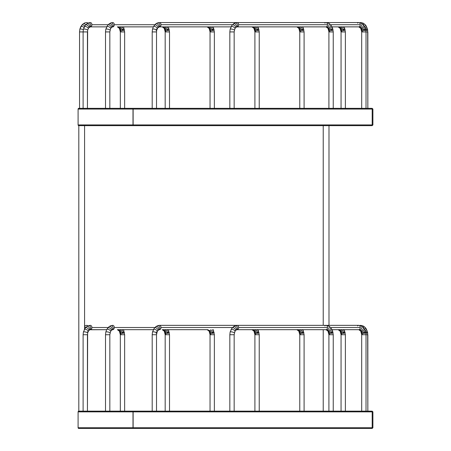 <?xml version="1.0" encoding="UTF-8"?>
<svg xmlns="http://www.w3.org/2000/svg" width="451" height="451" viewBox="0 0 451 451"><rect width="100%" height="100%" fill="white"/><g stroke="black" fill="none" stroke-linecap="round" stroke-linejoin="round"><path stroke-width="0.68" d="M371.477 411.149A0.722 0.71 90 0 1 372.188 411.87L372.188 427.728A0.722 0.71 90 0 1 371.477 428.45A0.722 0.71 -90 0 0 372.188 427.728L372.188 411.87A0.722 0.71 -90 0 0 371.477 411.149L133 411.149L133.124 411.87L372.188 411.87L133.124 411.87L133.124 427.728L372.188 427.728L133.124 427.728L133 428.45L371.477 428.45L133 428.45L133 411.149L78.812 411.149A0.722 0.722 0 0 0 78.091 411.87L133.124 411.87L78.091 411.87L78.091 427.728L133.124 427.728L78.091 427.728A0.722 0.722 0 0 0 78.812 428.45L133 428.45L78.812 428.45A0.722 0.722 0 0 1 78.091 427.728L78.091 411.87A0.722 0.722 0 0 1 78.812 411.149L371.477 411.149M123.523 329.681L124.645 334.727L124.645 411.149L124.645 334.727L120.321 334.727L119.408 331.158L117.384 329.681A5.062 3.58 -90 0 1 118.495 329.929A2.165 1.454 114.8 0 1 117.891 329.732A2.165 1.454 -65.2 0 0 118.495 329.929A5.017 3.546 -90 0 1 119.492 330.651A2.165 1.235 136 0 1 118.709 330.222A2.165 1.235 -44 0 0 119.492 330.651A5.091 3.602 -90 0 1 120.096 331.446A2.165 0.998 148.8 0 1 119.34 330.978A2.165 0.998 -31.2 0 0 120.096 331.446A5.057 3.574 -90 0 1 120.552 332.41A2.165 0.705 159.9 0 1 119.87 332.015A2.165 0.705 -20.1 0 0 120.552 332.41A4.984 3.523 -90 0 1 120.851 333.531A2.165 0.361 170.3 0 1 120.231 333.312A2.165 0.361 -9.7 0 0 120.851 333.531A5.085 3.597 -90 0 1 120.953 334.727A5.085 3.597 90 0 0 120.851 333.531A4.984 3.523 90 0 0 120.552 332.41A5.057 3.574 90 0 0 120.096 331.446A5.091 3.602 90 0 0 119.492 330.651A5.017 3.546 90 0 0 118.495 329.929A5.062 3.58 90 0 0 117.384 329.681L153.317 329.681M120.361 334.727L124.6 334.727M122.306 332.663A2.165 0.361 170.3 0 1 124.437 332.737A2.165 0.361 170.3 0 1 122.988 333.261A2.165 0.361 170.3 0 1 120.851 333.531A2.165 0.361 -9.7 0 0 122.988 333.261A2.165 0.361 -9.7 0 0 124.437 332.737M123.946 330.825A2.165 0.705 159.9 0 1 122.661 331.863A2.165 0.705 159.9 0 1 120.552 332.41A2.165 0.705 -20.1 0 0 122.661 331.863A2.165 0.705 -20.1 0 0 123.946 330.825M123.027 329.681A2.165 0.998 148.8 0 1 120.096 331.446A2.165 0.998 -31.2 0 0 123.027 329.681M121.364 329.681A2.165 1.235 136 0 1 119.492 330.651A2.165 1.235 -44 0 0 121.364 329.681M168.386 329.681L169.508 334.727L169.508 411.149L169.508 334.727L165.179 334.727L164.271 331.158L162.247 329.681A5.062 3.58 -90 0 1 163.358 329.929A2.165 1.454 114.8 0 1 162.749 329.732A2.165 1.454 -65.2 0 0 163.358 329.929A5.017 3.546 -90 0 1 164.35 330.651A2.165 1.235 136 0 1 163.572 330.222A2.165 1.235 -44 0 0 164.35 330.651A5.091 3.602 -90 0 1 164.959 331.446A2.165 0.998 148.8 0 1 164.203 330.978A2.165 0.998 -31.2 0 0 164.959 331.446A5.057 3.574 -90 0 1 165.416 332.41A2.165 0.705 159.9 0 1 164.733 332.015A2.165 0.705 -20.1 0 0 165.416 332.41A4.984 3.523 -90 0 1 165.714 333.531A2.165 0.361 170.3 0 1 165.094 333.312A2.165 0.361 -9.7 0 0 165.714 333.531A5.085 3.597 -90 0 1 165.816 334.727A5.085 3.597 90 0 0 165.714 333.531A4.984 3.523 90 0 0 165.416 332.41A5.057 3.574 90 0 0 164.959 331.446A5.091 3.602 90 0 0 164.35 330.651A5.017 3.546 90 0 0 163.358 329.929A5.062 3.58 90 0 0 162.247 329.681L207.105 329.681A5.062 3.58 -90 0 1 208.215 329.929A2.165 1.454 114.8 0 1 207.612 329.732A2.165 1.454 -65.2 0 0 208.215 329.929A5.017 3.546 -90 0 1 209.213 330.651A2.165 1.235 136 0 1 208.435 330.222A2.165 1.235 -44 0 0 209.213 330.651A5.091 3.602 -90 0 1 209.816 331.446A2.165 0.998 148.8 0 1 209.067 330.978A2.165 0.998 -31.2 0 0 209.816 331.446A5.057 3.574 -90 0 1 210.279 332.41A2.165 0.705 159.9 0 1 209.597 332.015A2.165 0.705 -20.1 0 0 210.279 332.41A4.984 3.523 -90 0 1 210.578 333.531A2.165 0.361 170.3 0 1 209.957 333.312A2.165 0.361 -9.7 0 0 210.578 333.531A5.085 3.597 -90 0 1 210.673 334.727A5.085 3.597 90 0 0 210.578 333.531A4.984 3.523 90 0 0 210.279 332.41A5.057 3.574 90 0 0 209.816 331.446A5.091 3.602 90 0 0 209.213 330.651A5.017 3.546 90 0 0 208.215 329.929A5.062 3.58 90 0 0 207.105 329.681L209.129 331.158L210.042 334.727L214.366 334.727L214.366 411.149L214.366 334.727L213.244 329.681M165.218 334.727L169.458 334.727M167.169 332.663A2.165 0.361 170.3 0 1 169.3 332.737A2.165 0.361 170.3 0 1 167.851 333.261A2.165 0.361 170.3 0 1 165.714 333.531A2.165 0.361 -9.7 0 0 167.851 333.261A2.165 0.361 -9.7 0 0 169.3 332.737M168.809 330.825A2.165 0.705 159.9 0 1 167.524 331.863A2.165 0.705 159.9 0 1 165.416 332.41A2.165 0.705 -20.1 0 0 167.524 331.863A2.165 0.705 -20.1 0 0 168.809 330.825M167.89 329.681A2.165 0.998 148.8 0 1 164.959 331.446A2.165 0.998 -31.2 0 0 167.89 329.681M166.227 329.681A2.165 1.235 136 0 1 164.35 330.651A2.165 1.235 -44 0 0 166.227 329.681M210.081 334.727L214.321 334.727M212.032 332.663A2.165 0.361 170.3 0 1 214.157 332.737A2.165 0.361 170.3 0 1 212.709 333.261A2.165 0.361 170.3 0 1 210.578 333.531A2.165 0.361 -9.7 0 0 212.709 333.261A2.165 0.361 -9.7 0 0 214.157 332.737M213.673 330.825A2.165 0.705 159.9 0 1 212.387 331.863A2.165 0.705 159.9 0 1 210.279 332.41A2.165 0.705 -20.1 0 0 212.387 331.863A2.165 0.705 -20.1 0 0 213.673 330.825M212.754 329.681A2.165 0.998 148.8 0 1 209.816 331.446A2.165 0.998 -31.2 0 0 212.754 329.681M211.091 329.681A2.165 1.235 136 0 1 209.213 330.651A2.165 1.235 -44 0 0 211.091 329.681M258.107 329.681L259.229 334.727L259.229 411.149L259.229 334.727L254.905 334.727L253.992 331.158L251.968 329.681A5.062 3.58 -90 0 1 253.079 329.929A2.165 1.454 114.8 0 1 252.475 329.732A2.165 1.454 -65.2 0 0 253.079 329.929A5.017 3.546 -90 0 1 254.076 330.651A2.165 1.235 136 0 1 253.293 330.222A2.165 1.235 -44 0 0 254.076 330.651A5.091 3.602 -90 0 1 254.68 331.446A2.165 0.998 148.8 0 1 253.93 330.978A2.165 0.998 -31.2 0 0 254.68 331.446A5.057 3.574 -90 0 1 255.142 332.41A2.165 0.705 159.9 0 1 254.46 332.015A2.165 0.705 -20.1 0 0 255.142 332.41A4.984 3.523 -90 0 1 255.435 333.531A2.165 0.361 170.3 0 1 254.821 333.312A2.165 0.361 -9.7 0 0 255.435 333.531A5.085 3.597 -90 0 1 255.537 334.727A5.085 3.597 90 0 0 255.435 333.531A4.984 3.523 90 0 0 255.142 332.41A5.057 3.574 90 0 0 254.68 331.446A5.091 3.602 90 0 0 254.076 330.651A5.017 3.546 90 0 0 253.079 329.929A5.062 3.58 90 0 0 251.968 329.681L326.417 329.681M254.945 334.727L259.184 334.727M256.895 332.663A2.165 0.361 170.3 0 1 259.021 332.737A2.165 0.361 170.3 0 1 257.572 333.261A2.165 0.361 170.3 0 1 255.435 333.531A2.165 0.361 -9.7 0 0 257.572 333.261A2.165 0.361 -9.7 0 0 259.021 332.737M258.536 330.825A2.165 0.705 159.9 0 1 257.245 331.863A2.165 0.705 159.9 0 1 255.142 332.41A2.165 0.705 -20.1 0 0 257.245 331.863A2.165 0.705 -20.1 0 0 258.536 330.825M257.617 329.681A2.165 0.998 148.8 0 1 254.68 331.446A2.165 0.998 -31.2 0 0 257.617 329.681M255.954 329.681A2.165 1.235 136 0 1 254.076 330.651A2.165 1.235 -44 0 0 255.954 329.681M302.971 329.681L304.092 334.727L304.092 411.149L304.092 334.727L299.768 334.727L298.855 331.158L296.831 329.681A5.062 3.58 -90 0 1 297.942 329.929A2.165 1.454 114.8 0 1 297.339 329.732A2.165 1.454 -65.2 0 0 297.942 329.929A5.017 3.546 -90 0 1 298.94 330.651A2.165 1.235 136 0 1 298.156 330.222A2.165 1.235 -44 0 0 298.94 330.651A5.091 3.602 -90 0 1 299.543 331.446A2.165 0.998 148.8 0 1 298.787 330.978A2.165 0.998 -31.2 0 0 299.543 331.446A5.057 3.574 -90 0 1 300.005 332.41A2.165 0.705 159.9 0 1 299.323 332.015A2.165 0.705 -20.1 0 0 300.005 332.41A4.984 3.523 -90 0 1 300.298 333.531A2.165 0.361 170.3 0 1 299.678 333.312A2.165 0.361 -9.7 0 0 300.298 333.531A5.085 3.597 -90 0 1 300.4 334.727A5.085 3.597 90 0 0 300.298 333.531A4.984 3.523 90 0 0 300.005 332.41A5.057 3.574 90 0 0 299.543 331.446A5.091 3.602 90 0 0 298.94 330.651A5.017 3.546 90 0 0 297.942 329.929A5.062 3.58 90 0 0 296.831 329.681M299.808 334.727L304.047 334.727M301.753 332.663A2.165 0.361 170.3 0 1 303.884 332.737A2.165 0.361 170.3 0 1 302.435 333.261A2.165 0.361 170.3 0 1 300.298 333.531A2.165 0.361 -9.7 0 0 302.435 333.261A2.165 0.361 -9.7 0 0 303.884 332.737M303.399 330.825A2.165 0.705 159.9 0 1 302.108 331.863A2.165 0.705 159.9 0 1 300.005 332.41A2.165 0.705 -20.1 0 0 302.108 331.863A2.165 0.705 -20.1 0 0 303.399 330.825M302.48 329.681A2.165 0.998 148.8 0 1 299.543 331.446A2.165 0.998 -31.2 0 0 302.48 329.681M300.811 329.681A2.165 1.235 136 0 1 298.94 330.651A2.165 1.235 -44 0 0 300.811 329.681M86.648 325.363A2.165 1.528 90 0 1 87.832 325.926A2.165 1.528 -90 0 0 86.953 325.363M84.579 326.642A2.165 1.359 53.8 0 1 85.611 327.606A2.165 1.359 -126.2 0 0 84.579 326.642M344.26 329.681L345.381 334.727L345.381 411.149L345.381 334.727L341.057 334.727L340.144 331.158L338.12 329.681A5.062 3.58 -90 0 1 339.231 329.929A2.165 1.454 114.8 0 1 338.628 329.732A2.165 1.454 -65.2 0 0 339.231 329.929A5.017 3.546 -90 0 1 340.229 330.651A2.165 1.235 136 0 1 339.445 330.222A2.165 1.235 -44 0 0 340.229 330.651A5.091 3.602 -90 0 1 340.832 331.446A2.165 0.998 148.8 0 1 340.082 330.978A2.165 0.998 -31.2 0 0 340.832 331.446A5.057 3.574 -90 0 1 341.294 332.41A2.165 0.705 159.9 0 1 340.612 332.015A2.165 0.705 -20.1 0 0 341.294 332.41A4.984 3.523 -90 0 1 341.587 333.531A2.165 0.361 170.3 0 1 340.973 333.312A2.165 0.361 -9.7 0 0 341.587 333.531A5.085 3.597 -90 0 1 341.689 334.727A5.085 3.597 90 0 0 341.587 333.531A4.984 3.523 90 0 0 341.294 332.41A5.057 3.574 90 0 0 340.832 331.446A5.091 3.602 90 0 0 340.229 330.651A5.017 3.546 90 0 0 339.231 329.929A5.062 3.58 90 0 0 338.12 329.681M341.097 334.727L345.336 334.727M343.048 332.663A2.165 0.361 170.3 0 1 345.173 332.737A2.165 0.361 170.3 0 1 343.724 333.261A2.165 0.361 170.3 0 1 341.587 333.531A2.165 0.361 -9.7 0 0 343.724 333.261A2.165 0.361 -9.7 0 0 345.173 332.737M344.688 330.825A2.165 0.705 159.9 0 1 343.397 331.863A2.165 0.705 159.9 0 1 341.294 332.41A2.165 0.705 -20.1 0 0 343.397 331.863A2.165 0.705 -20.1 0 0 344.688 330.825M343.769 329.681A2.165 0.998 148.8 0 1 340.832 331.446A2.165 0.998 -31.2 0 0 343.769 329.681M342.106 329.681A2.165 1.235 136 0 1 340.229 330.651A2.165 1.235 -44 0 0 342.106 329.681M90.223 325.363A2.165 1.528 90 0 1 91.897 327.516L108.093 327.516L91.897 327.516A2.165 1.528 90 0 1 90.448 329.675M87.827 326.231A2.165 1.488 71.1 0 1 88.492 325.661A2.165 1.488 71.1 0 1 90.544 327.172A2.165 1.488 71.1 0 1 89.98 329.715A2.165 1.488 -108.9 0 0 90.544 327.172A2.165 1.488 -108.9 0 0 88.492 325.661M90.003 329.704A5.085 3.597 -90 0 1 90.369 329.681A2.165 1.528 -90 0 0 91.897 327.629A2.165 1.528 -90 0 0 90.527 325.363M90.053 329.681L106.628 329.681L89.862 329.766L88.723 330.622L87.629 332.973L87.432 411.149L87.432 334.727L83.108 334.727L83.412 331.998L85.386 327.871A2.165 1.161 39.5 0 1 87.68 328.266A2.165 1.161 39.5 0 1 88.796 330.51A2.165 1.161 -140.5 0 0 87.68 328.266A2.165 1.161 -140.5 0 0 85.374 327.888L86.744 326.575A2.165 1.359 53.8 0 1 89.039 327.409A2.165 1.359 53.8 0 1 89.422 329.963A2.165 1.359 -126.2 0 0 89.039 327.409A2.165 1.359 -126.2 0 0 86.733 326.586L88.464 325.673L90.369 325.351M88.21 331.367A2.165 0.902 -152.6 0 0 86.457 329.563A2.165 0.902 -152.6 0 0 84.298 329.563A2.165 0.902 27.4 0 1 86.457 329.563A2.165 0.902 27.4 0 1 88.21 331.367A2.165 0.902 27.4 0 1 87.488 331.744M83.412 332.009A2.165 0.474 13 0 1 85.487 331.992A2.165 0.474 13 0 1 87.629 332.917A2.165 0.474 -167 0 0 85.487 331.992A2.165 0.474 -167 0 0 83.412 332.009M83.108 411.149L83.108 334.727L87.421 334.727M360.586 325.351L363.072 325.91L365.152 327.403L366.308 328.914L367.672 332.658L367.847 411.149L367.847 334.727L366.02 334.727L367.796 334.727M365.817 332.613A2.165 0.361 170.3 0 1 367.638 332.737A2.165 0.361 170.3 0 1 365.936 333.312A2.165 0.361 -9.7 0 0 367.638 332.737M367.148 330.825A2.165 0.705 159.9 0 1 365.699 331.936A2.165 0.705 -20.1 0 0 367.148 330.825M366.375 329.129A2.165 0.998 148.8 0 1 365.316 330.656A2.165 0.998 -31.2 0 0 366.375 329.129M365.304 327.64A2.165 1.235 136 0 1 364.774 329.439A2.165 1.235 -44 0 0 365.304 327.64M363.32 326.073A2.165 1.454 114.8 0 1 363.709 327.832A2.165 1.454 -65.2 0 0 363.32 326.073M360.039 325.498A2.165 1.528 90 0 1 360.744 325.363A2.165 1.528 90 0 1 361.792 326.191A2.165 1.528 -90 0 0 360.439 325.363M112.62 325.363A2.165 1.528 90 0 1 114.295 327.516L154.783 327.516L114.295 327.516A2.165 1.528 90 0 1 112.846 329.675M110.224 326.231A2.165 1.488 71.1 0 1 110.89 325.661A2.165 1.488 71.1 0 1 112.947 327.172A2.165 1.488 71.1 0 1 112.378 329.715A2.165 1.488 -108.9 0 0 112.947 327.172A2.165 1.488 -108.9 0 0 110.89 325.661M112.406 329.704A5.085 3.597 -90 0 1 112.767 329.681A2.165 1.528 -90 0 0 114.295 327.629A2.165 1.528 -90 0 0 112.925 325.363M105.506 411.149L105.506 334.727L109.819 334.727L105.506 334.727L105.816 331.998L106.735 329.472L109.148 326.575A2.165 1.359 53.8 0 1 111.436 327.409A2.165 1.359 53.8 0 1 111.82 329.963A2.165 1.359 -126.2 0 0 111.436 327.409A2.165 1.359 -126.2 0 0 109.136 326.586L110.861 325.673L112.767 325.351M107.772 327.888A2.165 1.161 39.5 0 1 110.078 328.266A2.165 1.161 39.5 0 1 111.194 330.51A2.165 1.161 -140.5 0 0 110.078 328.266A2.165 1.161 -140.5 0 0 107.772 327.888M106.701 329.563A2.165 0.902 27.4 0 1 108.854 329.563A2.165 0.902 27.4 0 1 110.608 331.367A2.165 0.902 -152.6 0 0 108.854 329.563A2.165 0.902 -152.6 0 0 106.701 329.563M105.81 332.009A2.165 0.474 13 0 1 107.89 331.992A2.165 0.474 13 0 1 110.027 332.917A2.165 0.474 -167 0 0 107.89 331.992A2.165 0.474 -167 0 0 105.81 332.009M109.83 411.149L109.83 334.727L109.83 411.149M159.09 329.704A5.085 3.597 -90 0 1 159.457 329.681L158.391 330.064L157.264 331.462L156.52 334.727L156.52 411.149L156.52 334.727L152.196 334.727L152.5 331.998L154.473 327.871A2.165 1.161 39.5 0 1 156.768 328.266A2.165 1.161 39.5 0 1 157.884 330.51A2.165 1.161 -140.5 0 0 156.768 328.266A2.165 1.161 -140.5 0 0 154.462 327.888L157.551 325.673L159.457 325.351L358.759 325.351L361.245 325.91L363.326 327.403L364.481 328.914L365.846 332.658L366.02 334.727L366.02 411.149L366.02 334.727L361.691 334.727L360.777 331.158L358.759 329.681A5.062 3.58 -90 0 1 359.864 329.929A2.165 1.454 114.8 0 1 359.261 329.732A2.165 1.454 -65.2 0 0 359.864 329.929A5.017 3.546 -90 0 1 360.862 330.651A2.165 1.235 136 0 1 360.084 330.222A2.165 1.235 -44 0 0 360.862 330.651A5.091 3.602 -90 0 1 361.471 331.446A2.165 0.998 148.8 0 1 360.715 330.978A2.165 0.998 -31.2 0 0 361.471 331.446A5.057 3.574 -90 0 1 361.928 332.41A2.165 0.705 159.9 0 1 361.245 332.015A2.165 0.705 -20.1 0 0 361.928 332.41A4.984 3.523 -90 0 1 362.226 333.531A2.165 0.361 170.3 0 1 361.606 333.312A2.165 0.361 -9.7 0 0 362.226 333.531A5.085 3.597 -90 0 1 362.328 334.727A5.085 3.597 90 0 0 362.226 333.531A4.984 3.523 90 0 0 361.928 332.41A5.057 3.574 90 0 0 361.471 331.446A5.091 3.602 90 0 0 360.862 330.651A5.017 3.546 90 0 0 359.864 329.929A5.062 3.58 90 0 0 358.759 329.681L332.122 329.681M361.73 334.727L365.97 334.727M363.681 332.663A2.165 0.361 170.3 0 1 365.812 332.737A2.165 0.361 170.3 0 1 364.357 333.261A2.165 0.361 170.3 0 1 362.226 333.531A2.165 0.361 -9.7 0 0 364.357 333.261A2.165 0.361 -9.7 0 0 365.812 332.737M365.321 330.825A2.165 0.705 159.9 0 1 364.036 331.863A2.165 0.705 159.9 0 1 361.928 332.41A2.165 0.705 -20.1 0 0 364.036 331.863A2.165 0.705 -20.1 0 0 365.321 330.825M364.549 329.129A2.165 0.998 148.8 0 1 363.529 330.628A2.165 0.998 148.8 0 1 361.471 331.446A2.165 0.998 -31.2 0 0 363.529 330.628A2.165 0.998 -31.2 0 0 364.549 329.129M363.478 327.64A2.165 1.235 136 0 1 362.858 329.551A2.165 1.235 136 0 1 360.862 330.651A2.165 1.235 -44 0 0 362.858 329.551A2.165 1.235 -44 0 0 363.478 327.64M361.493 326.073A2.165 1.454 114.8 0 1 361.702 328.384A2.165 1.454 114.8 0 1 359.864 329.929A2.165 1.454 -65.2 0 0 361.702 328.384A2.165 1.454 -65.2 0 0 361.493 326.073M357.677 325.988A2.165 1.528 90 0 1 358.917 325.363A2.165 1.528 90 0 1 360.287 327.629A2.165 1.528 90 0 1 358.759 329.681M358.838 329.675A2.165 1.528 -90 0 0 360.287 327.516L330.634 327.516L360.287 327.516A2.165 1.528 -90 0 0 358.613 325.363M159.31 325.363A2.165 1.528 90 0 1 160.984 327.516L232.423 327.516L160.984 327.516A2.165 1.528 90 0 1 159.536 329.675M156.914 326.231A2.165 1.488 71.1 0 1 157.579 325.661A2.165 1.488 71.1 0 1 159.631 327.172A2.165 1.488 71.1 0 1 159.068 329.715A2.165 1.488 -108.9 0 0 159.631 327.172A2.165 1.488 -108.9 0 0 157.579 325.661M159.141 329.681L159.457 329.681A2.165 1.528 -90 0 0 160.984 327.629A2.165 1.528 -90 0 0 159.615 325.363M155.826 326.586A2.165 1.359 53.8 0 1 158.126 327.409A2.165 1.359 53.8 0 1 158.51 329.963A2.165 1.359 -126.2 0 0 158.126 327.409A2.165 1.359 -126.2 0 0 155.826 326.586M157.298 331.367A2.165 0.902 -152.6 0 0 155.544 329.563A2.165 0.902 -152.6 0 0 153.391 329.563A2.165 0.902 27.4 0 1 155.544 329.563A2.165 0.902 27.4 0 1 157.298 331.367A2.165 0.902 27.4 0 1 156.576 331.744M156.717 332.917A2.165 0.474 -167 0 0 154.575 331.992A2.165 0.474 -167 0 0 152.5 332.009A2.165 0.474 13 0 1 154.575 331.992A2.165 0.474 13 0 1 156.717 332.917A2.165 0.474 13 0 1 156.063 333.154M152.196 411.149L152.196 334.727L156.508 334.727M229.835 411.149L229.835 334.727L234.148 334.727L229.835 334.727L230.14 331.998L232.107 327.871A2.165 1.161 39.5 0 1 234.407 328.266A2.165 1.161 39.5 0 1 235.523 330.51A2.165 1.161 -140.5 0 0 234.407 328.266A2.165 1.161 -140.5 0 0 232.102 327.888L235.191 325.673L237.096 325.351L325.983 325.351L328.469 325.91L330.549 327.403L332.539 330.668L333.244 334.727L333.244 411.149L333.244 334.727L328.914 334.727L328.001 331.158L325.983 329.681A5.062 3.58 -90 0 1 327.093 329.929A2.165 1.454 114.8 0 1 326.485 329.732A2.165 1.454 -65.2 0 0 327.093 329.929A5.017 3.546 -90 0 1 328.086 330.651A2.165 1.235 136 0 1 327.308 330.222A2.165 1.235 -44 0 0 328.086 330.651A5.091 3.602 -90 0 1 328.694 331.446A2.165 0.998 148.8 0 1 327.939 330.978A2.165 0.998 -31.2 0 0 328.694 331.446A5.057 3.574 -90 0 1 329.151 332.41A2.165 0.705 159.9 0 1 328.469 332.015A2.165 0.705 -20.1 0 0 329.151 332.41A4.984 3.523 -90 0 1 329.45 333.531A2.165 0.361 170.3 0 1 328.83 333.312A2.165 0.361 -9.7 0 0 329.45 333.531A5.085 3.597 -90 0 1 329.551 334.727A5.085 3.597 90 0 0 329.45 333.531A4.984 3.523 90 0 0 329.151 332.41A5.057 3.574 90 0 0 328.694 331.446A5.091 3.602 90 0 0 328.086 330.651A5.017 3.546 90 0 0 327.093 329.929A5.062 3.58 90 0 0 325.983 329.681L237.096 329.681A2.165 1.528 -90 0 0 238.624 327.629A2.165 1.528 -90 0 0 237.254 325.363M328.954 334.727L333.193 334.727M330.904 332.663A2.165 0.361 170.3 0 1 333.035 332.737A2.165 0.361 170.3 0 1 331.586 333.261A2.165 0.361 170.3 0 1 329.45 333.531A2.165 0.361 -9.7 0 0 331.586 333.261A2.165 0.361 -9.7 0 0 333.035 332.737M332.545 330.825A2.165 0.705 159.9 0 1 331.26 331.863A2.165 0.705 159.9 0 1 329.151 332.41A2.165 0.705 -20.1 0 0 331.26 331.863A2.165 0.705 -20.1 0 0 332.545 330.825M331.773 329.129A2.165 0.998 148.8 0 1 330.752 330.628A2.165 0.998 148.8 0 1 328.694 331.446A2.165 0.998 -31.2 0 0 330.752 330.628A2.165 0.998 -31.2 0 0 331.773 329.129M330.701 327.64A2.165 1.235 136 0 1 330.081 329.551A2.165 1.235 136 0 1 328.086 330.651A2.165 1.235 -44 0 0 330.081 329.551A2.165 1.235 -44 0 0 330.701 327.64M328.717 326.073A2.165 1.454 114.8 0 1 328.926 328.384A2.165 1.454 114.8 0 1 327.093 329.929A2.165 1.454 -65.2 0 0 328.926 328.384A2.165 1.454 -65.2 0 0 328.717 326.073M324.9 325.988A2.165 1.528 90 0 1 326.141 325.363A2.165 1.528 90 0 1 327.511 327.629A2.165 1.528 90 0 1 325.983 329.681M326.062 329.675A2.165 1.528 -90 0 0 327.511 327.516L238.624 327.516A2.165 1.528 90 0 1 237.175 329.675M236.95 325.363A2.165 1.528 90 0 1 238.624 327.516L327.511 327.516A2.165 1.528 -90 0 0 325.836 325.363M234.554 326.231A2.165 1.488 71.1 0 1 235.213 325.661A2.165 1.488 71.1 0 1 237.271 327.172A2.165 1.488 71.1 0 1 236.707 329.715A5.085 3.597 -90 0 1 237.096 329.681L236.031 330.064L234.898 331.462L234.159 334.727L234.159 411.149L234.159 334.727M233.46 326.586A2.165 1.359 53.8 0 1 235.766 327.409A2.165 1.359 53.8 0 1 236.149 329.963A2.165 1.359 -126.2 0 0 235.766 327.409A2.165 1.359 -126.2 0 0 233.46 326.586M236.707 329.715A2.165 1.488 -108.9 0 0 237.271 327.172A2.165 1.488 -108.9 0 0 235.213 325.661M231.025 329.563A2.165 0.902 27.4 0 1 233.184 329.563A2.165 0.902 27.4 0 1 234.937 331.367A2.165 0.902 -152.6 0 0 233.184 329.563A2.165 0.902 -152.6 0 0 231.025 329.563M230.14 332.009A2.165 0.474 13 0 1 232.214 331.992A2.165 0.474 13 0 1 234.357 332.917A2.165 0.474 -167 0 0 232.214 331.992A2.165 0.474 -167 0 0 230.14 332.009M371.477 108.341A0.722 0.71 90 0 1 372.188 109.063L372.188 124.927A0.722 0.71 90 0 1 371.477 125.649A0.722 0.71 -90 0 0 372.188 124.927L372.188 109.063A0.722 0.71 -90 0 0 371.477 108.341L133 108.341L133.124 109.063L372.188 109.063L133.124 109.063L133.124 124.927L372.188 124.927L133.124 124.927L133 125.649L371.477 125.649L133 125.649L133 108.341L78.812 108.341A0.722 0.722 0 0 0 78.091 109.063L133.124 109.063L78.091 109.063L78.091 124.927L133.124 124.927L78.091 124.927A0.722 0.722 0 0 0 78.812 125.649L133 125.649L78.812 125.649A0.722 0.722 0 0 1 78.091 124.927L78.091 109.063A0.722 0.722 0 0 1 78.812 108.341L371.477 108.341M302.971 26.874L304.092 31.925L304.092 108.341L304.092 31.925L299.768 31.925L298.855 28.357L296.831 26.874A5.062 3.58 -90 0 1 297.942 27.128A2.165 1.454 114.8 0 1 297.339 26.93A2.165 1.454 -65.2 0 0 297.942 27.128A5.017 3.546 -90 0 1 298.94 27.849A2.165 1.235 136 0 1 298.156 27.421A2.165 1.235 -44 0 0 298.94 27.849A5.091 3.602 -90 0 1 299.543 28.638A2.165 0.998 148.8 0 1 298.787 28.171A2.165 0.998 -31.2 0 0 299.543 28.638A5.057 3.574 -90 0 1 300.005 29.603A2.165 0.705 159.9 0 1 299.323 29.214A2.165 0.705 -20.1 0 0 300.005 29.603A4.984 3.523 -90 0 1 300.298 30.724A2.165 0.361 170.3 0 1 299.678 30.51A2.165 0.361 -9.7 0 0 300.298 30.724A5.085 3.597 -90 0 1 300.4 31.925A5.085 3.597 90 0 0 300.298 30.724A4.984 3.523 90 0 0 300.005 29.603A5.057 3.574 90 0 0 299.543 28.638A5.091 3.602 90 0 0 298.94 27.849A5.017 3.546 90 0 0 297.942 27.128A5.062 3.58 90 0 0 296.831 26.874M299.808 31.925L304.047 31.925M301.753 29.856A2.165 0.361 170.3 0 1 303.884 29.935A2.165 0.361 170.3 0 1 302.435 30.459A2.165 0.361 170.3 0 1 300.298 30.724A2.165 0.361 -9.7 0 0 302.435 30.459A2.165 0.361 -9.7 0 0 303.884 29.935M303.399 28.024A2.165 0.705 159.9 0 1 302.108 29.061A2.165 0.705 159.9 0 1 300.005 29.603A2.165 0.705 -20.1 0 0 302.108 29.061A2.165 0.705 -20.1 0 0 303.399 28.024M302.48 26.874A2.165 0.998 148.8 0 1 299.543 28.638A2.165 0.998 -31.2 0 0 302.48 26.874M300.811 26.874A2.165 1.235 136 0 1 298.94 27.849A2.165 1.235 -44 0 0 300.811 26.874M86.648 22.561A2.165 1.528 90 0 1 87.832 23.125A2.165 1.528 -90 0 0 86.953 22.561M84.252 23.429A2.165 1.488 71.1 0 1 84.918 22.86M83.164 23.779A2.165 1.359 53.8 0 1 85.611 24.805A2.165 1.359 -126.2 0 0 83.164 23.779M81.8 25.081A2.165 1.161 39.5 0 1 84.703 26.023A2.165 1.161 -140.5 0 0 81.8 25.081M80.729 26.761A2.165 0.902 27.4 0 1 81.964 26.446A2.165 0.902 27.4 0 1 83.976 27.443A2.165 0.902 -152.6 0 0 81.964 26.446A2.165 0.902 -152.6 0 0 80.729 26.761M79.838 29.208A2.165 0.474 13 0 1 81.095 29.05A2.165 0.474 13 0 1 83.328 29.614A2.165 0.474 -167 0 0 81.095 29.05A2.165 0.474 -167 0 0 79.838 29.208M79.534 31.925L79.844 29.197L79.534 31.925L79.844 29.197L79.534 31.925L79.534 108.341L79.534 31.925L79.534 108.341L79.534 31.925L83.108 31.925L79.534 31.925L79.844 29.197L80.763 26.671L83.176 23.773L84.889 22.871L86.795 22.55M258.107 26.874L259.229 31.925L259.229 108.341L259.229 31.925L254.905 31.925L253.992 28.357L251.968 26.874A5.062 3.58 -90 0 1 253.079 27.128A2.165 1.454 114.8 0 1 252.475 26.93A2.165 1.454 -65.2 0 0 253.079 27.128A5.017 3.546 -90 0 1 254.076 27.849A2.165 1.235 136 0 1 253.293 27.421A2.165 1.235 -44 0 0 254.076 27.849A5.091 3.602 -90 0 1 254.68 28.638A2.165 0.998 148.8 0 1 253.93 28.171A2.165 0.998 -31.2 0 0 254.68 28.638A5.057 3.574 -90 0 1 255.142 29.603A2.165 0.705 159.9 0 1 254.46 29.214A2.165 0.705 -20.1 0 0 255.142 29.603A4.984 3.523 -90 0 1 255.435 30.724A2.165 0.361 170.3 0 1 254.821 30.51A2.165 0.361 -9.7 0 0 255.435 30.724A5.085 3.597 -90 0 1 255.537 31.925A5.085 3.597 90 0 0 255.435 30.724A4.984 3.523 90 0 0 255.142 29.603A5.057 3.574 90 0 0 254.68 28.638A5.091 3.602 90 0 0 254.076 27.849A5.017 3.546 90 0 0 253.079 27.128A5.062 3.58 90 0 0 251.968 26.874L326.417 26.874M254.945 31.925L259.184 31.925M256.895 29.856A2.165 0.361 170.3 0 1 259.021 29.935A2.165 0.361 170.3 0 1 257.572 30.459A2.165 0.361 170.3 0 1 255.435 30.724A2.165 0.361 -9.7 0 0 257.572 30.459A2.165 0.361 -9.7 0 0 259.021 29.935M258.536 28.024A2.165 0.705 159.9 0 1 257.245 29.061A2.165 0.705 159.9 0 1 255.142 29.603A2.165 0.705 -20.1 0 0 257.245 29.061A2.165 0.705 -20.1 0 0 258.536 28.024M257.617 26.874A2.165 0.998 148.8 0 1 254.68 28.638A2.165 0.998 -31.2 0 0 257.617 26.874M255.954 26.874A2.165 1.235 136 0 1 254.076 27.849A2.165 1.235 -44 0 0 255.954 26.874M344.26 26.874L345.381 31.925L345.381 108.341L345.381 31.925L341.057 31.925L340.144 28.357L338.12 26.874A5.062 3.58 -90 0 1 339.231 27.128A2.165 1.454 114.8 0 1 338.628 26.93A2.165 1.454 -65.2 0 0 339.231 27.128A5.017 3.546 -90 0 1 340.229 27.849A2.165 1.235 136 0 1 339.445 27.421A2.165 1.235 -44 0 0 340.229 27.849A5.091 3.602 -90 0 1 340.832 28.638A2.165 0.998 148.8 0 1 340.082 28.171A2.165 0.998 -31.2 0 0 340.832 28.638A5.057 3.574 -90 0 1 341.294 29.603A2.165 0.705 159.9 0 1 340.612 29.214A2.165 0.705 -20.1 0 0 341.294 29.603A4.984 3.523 -90 0 1 341.587 30.724A2.165 0.361 170.3 0 1 340.973 30.51A2.165 0.361 -9.7 0 0 341.587 30.724A5.085 3.597 -90 0 1 341.689 31.925A5.085 3.597 90 0 0 341.587 30.724A4.984 3.523 90 0 0 341.294 29.603A5.057 3.574 90 0 0 340.832 28.638A5.091 3.602 90 0 0 340.229 27.849A5.017 3.546 90 0 0 339.231 27.128A5.062 3.58 90 0 0 338.12 26.874M341.097 31.925L345.336 31.925M343.048 29.856A2.165 0.361 170.3 0 1 345.173 29.935A2.165 0.361 170.3 0 1 343.724 30.459A2.165 0.361 170.3 0 1 341.587 30.724A2.165 0.361 -9.7 0 0 343.724 30.459A2.165 0.361 -9.7 0 0 345.173 29.935M344.688 28.024A2.165 0.705 159.9 0 1 343.397 29.061A2.165 0.705 159.9 0 1 341.294 29.603A2.165 0.705 -20.1 0 0 343.397 29.061A2.165 0.705 -20.1 0 0 344.688 28.024M343.769 26.874A2.165 0.998 148.8 0 1 340.832 28.638A2.165 0.998 -31.2 0 0 343.769 26.874M342.106 26.874A2.165 1.235 136 0 1 340.229 27.849A2.165 1.235 -44 0 0 342.106 26.874M90.223 22.561A2.165 1.528 90 0 1 91.897 24.715L108.093 24.715L91.897 24.715A2.165 1.528 90 0 1 90.448 26.874M87.827 23.429A2.165 1.488 71.1 0 1 88.492 22.86A2.165 1.488 71.1 0 1 90.544 24.371A2.165 1.488 71.1 0 1 89.98 26.913A2.165 1.488 -108.9 0 0 90.544 24.371A2.165 1.488 -108.9 0 0 88.492 22.86M90.003 26.902A5.085 3.597 -90 0 1 90.369 26.874A2.165 1.528 -90 0 0 91.897 24.828A2.165 1.528 -90 0 0 90.527 22.561M86.733 23.779A2.165 1.359 53.8 0 1 89.039 24.608A2.165 1.359 53.8 0 1 89.422 27.161A2.165 1.359 -126.2 0 0 89.039 24.608A2.165 1.359 -126.2 0 0 86.733 23.779M85.374 25.081A2.165 1.161 39.5 0 1 87.68 25.465A2.165 1.161 39.5 0 1 88.796 27.708A2.165 1.161 -140.5 0 0 87.68 25.465A2.165 1.161 -140.5 0 0 85.374 25.081M84.298 26.761A2.165 0.902 27.4 0 1 86.457 26.756A2.165 0.902 27.4 0 1 88.21 28.56A2.165 0.902 -152.6 0 0 86.457 26.756A2.165 0.902 -152.6 0 0 84.298 26.761M88.791 26.874L106.628 26.874L90.369 26.874L88.723 27.821L87.629 30.166L87.432 108.341L87.432 31.925L83.108 31.925L83.412 29.197A2.165 0.474 13 0 1 85.487 29.191A2.165 0.474 13 0 1 87.629 30.116A2.165 0.474 -167 0 0 85.487 29.191A2.165 0.474 -167 0 0 83.412 29.208L85.386 25.07L88.464 22.871L90.369 22.55M83.108 108.341L83.108 31.925L87.421 31.925M229.835 108.341L229.835 31.925L234.148 31.925L229.835 31.925L230.14 29.197A2.165 0.474 13 0 1 232.214 29.191A2.165 0.474 13 0 1 234.357 30.116A2.165 0.474 -167 0 0 232.214 29.191A2.165 0.474 -167 0 0 230.14 29.208L232.107 25.07L235.191 22.871L237.096 22.55L325.983 22.55L328.469 23.102L330.549 24.602L332.539 27.866L333.244 31.925L333.244 108.341L333.244 31.925L328.914 31.925L328.001 28.357L325.983 26.874A5.062 3.58 -90 0 1 327.093 27.128A2.165 1.454 114.8 0 1 326.485 26.93A2.165 1.454 -65.2 0 0 327.093 27.128A5.017 3.546 -90 0 1 328.086 27.849A2.165 1.235 136 0 1 327.308 27.421A2.165 1.235 -44 0 0 328.086 27.849A5.091 3.602 -90 0 1 328.694 28.638A2.165 0.998 148.8 0 1 327.939 28.171A2.165 0.998 -31.2 0 0 328.694 28.638A5.057 3.574 -90 0 1 329.151 29.603A2.165 0.705 159.9 0 1 328.469 29.214A2.165 0.705 -20.1 0 0 329.151 29.603A4.984 3.523 -90 0 1 329.45 30.724A2.165 0.361 170.3 0 1 328.83 30.51A2.165 0.361 -9.7 0 0 329.45 30.724A5.085 3.597 -90 0 1 329.551 31.925A5.085 3.597 90 0 0 329.45 30.724A4.984 3.523 90 0 0 329.151 29.603A5.057 3.574 90 0 0 328.694 28.638A5.091 3.602 90 0 0 328.086 27.849A5.017 3.546 90 0 0 327.093 27.128A5.062 3.58 90 0 0 325.983 26.874L237.096 26.874A2.165 1.528 -90 0 0 238.624 24.828A2.165 1.528 -90 0 0 237.254 22.561M328.954 31.925L333.193 31.925M330.904 29.856A2.165 0.361 170.3 0 1 333.035 29.935A2.165 0.361 170.3 0 1 331.586 30.459A2.165 0.361 170.3 0 1 329.45 30.724A2.165 0.361 -9.7 0 0 331.586 30.459A2.165 0.361 -9.7 0 0 333.035 29.935M332.545 28.024A2.165 0.705 159.9 0 1 331.26 29.061A2.165 0.705 159.9 0 1 329.151 29.603A2.165 0.705 -20.1 0 0 331.26 29.061A2.165 0.705 -20.1 0 0 332.545 28.024M331.773 26.321A2.165 0.998 148.8 0 1 330.752 27.827A2.165 0.998 148.8 0 1 328.694 28.638A2.165 0.998 -31.2 0 0 330.752 27.827A2.165 0.998 -31.2 0 0 331.773 26.321M330.701 24.833A2.165 1.235 136 0 1 330.081 26.75A2.165 1.235 136 0 1 328.086 27.849A2.165 1.235 -44 0 0 330.081 26.75A2.165 1.235 -44 0 0 330.701 24.833M328.717 23.266A2.165 1.454 114.8 0 1 328.926 25.583A2.165 1.454 114.8 0 1 327.093 27.128A2.165 1.454 -65.2 0 0 328.926 25.583A2.165 1.454 -65.2 0 0 328.717 23.266M324.9 23.181A2.165 1.528 90 0 1 326.141 22.561A2.165 1.528 90 0 1 327.511 24.828A2.165 1.528 90 0 1 325.983 26.874M326.062 26.874A2.165 1.528 -90 0 0 327.511 24.715L238.624 24.715A2.165 1.528 90 0 1 237.175 26.874M236.95 22.561A2.165 1.528 90 0 1 238.624 24.715L327.511 24.715A2.165 1.528 -90 0 0 325.836 22.561M234.554 23.429A2.165 1.488 71.1 0 1 235.213 22.86A2.165 1.488 71.1 0 1 237.271 24.371A2.165 1.488 71.1 0 1 236.707 26.913A2.165 1.488 -108.9 0 0 237.271 24.371A2.165 1.488 -108.9 0 0 235.213 22.86M236.73 26.902A5.085 3.597 -90 0 1 237.096 26.874L236.031 27.263L234.898 28.661L234.159 31.925L234.159 108.341L234.159 31.925M233.46 23.779A2.165 1.359 53.8 0 1 235.766 24.608A2.165 1.359 53.8 0 1 236.149 27.161A2.165 1.359 -126.2 0 0 235.766 24.608A2.165 1.359 -126.2 0 0 233.46 23.779M232.102 25.081A2.165 1.161 39.5 0 1 234.407 25.465A2.165 1.161 39.5 0 1 235.523 27.708A2.165 1.161 -140.5 0 0 234.407 25.465A2.165 1.161 -140.5 0 0 232.102 25.081M231.025 26.761A2.165 0.902 27.4 0 1 233.184 26.756A2.165 0.902 27.4 0 1 234.937 28.56A2.165 0.902 -152.6 0 0 233.184 26.756A2.165 0.902 -152.6 0 0 231.025 26.761M360.586 22.55L363.072 23.102L365.152 24.602L366.308 26.113L367.672 29.851L367.847 108.341L367.847 31.925L366.02 31.925L366.02 108.341L366.02 31.925L361.691 31.925L360.777 28.357L358.759 26.874A5.062 3.58 -90 0 1 359.864 27.128A2.165 1.454 114.8 0 1 359.261 26.93A2.165 1.454 -65.2 0 0 359.864 27.128A5.017 3.546 -90 0 1 360.862 27.849A2.165 1.235 136 0 1 360.084 27.421A2.165 1.235 -44 0 0 360.862 27.849A5.091 3.602 -90 0 1 361.471 28.638A2.165 0.998 148.8 0 1 360.715 28.171A2.165 0.998 -31.2 0 0 361.471 28.638A5.057 3.574 -90 0 1 361.928 29.603A2.165 0.705 159.9 0 1 361.245 29.214A2.165 0.705 -20.1 0 0 361.928 29.603A4.984 3.523 -90 0 1 362.226 30.724A2.165 0.361 170.3 0 1 361.606 30.51A2.165 0.361 -9.7 0 0 362.226 30.724A5.085 3.597 -90 0 1 362.328 31.925A5.085 3.597 90 0 0 362.226 30.724A4.984 3.523 90 0 0 361.928 29.603A5.057 3.574 90 0 0 361.471 28.638A5.091 3.602 90 0 0 360.862 27.849A5.017 3.546 90 0 0 359.864 27.128A5.062 3.58 90 0 0 358.759 26.874L332.122 26.874M361.73 31.925L365.97 31.925M363.681 29.856A2.165 0.361 170.3 0 1 365.812 29.935A2.165 0.361 170.3 0 1 364.357 30.459A2.165 0.361 170.3 0 1 362.226 30.724A2.165 0.361 -9.7 0 0 364.357 30.459A2.165 0.361 -9.7 0 0 365.812 29.935M365.321 28.024A2.165 0.705 159.9 0 1 364.036 29.061A2.165 0.705 159.9 0 1 361.928 29.603A2.165 0.705 -20.1 0 0 364.036 29.061A2.165 0.705 -20.1 0 0 365.321 28.024M364.549 26.321A2.165 0.998 148.8 0 1 363.529 27.827A2.165 0.998 148.8 0 1 361.471 28.638A2.165 0.998 -31.2 0 0 363.529 27.827A2.165 0.998 -31.2 0 0 364.549 26.321M363.478 24.833A2.165 1.235 136 0 1 362.858 26.75A2.165 1.235 136 0 1 360.862 27.849A2.165 1.235 -44 0 0 362.858 26.75A2.165 1.235 -44 0 0 363.478 24.833M361.493 23.266A2.165 1.454 114.8 0 1 361.702 25.583A2.165 1.454 114.8 0 1 359.864 27.128A2.165 1.454 -65.2 0 0 361.702 25.583A2.165 1.454 -65.2 0 0 361.493 23.266M357.677 23.181A2.165 1.528 90 0 1 358.917 22.561A2.165 1.528 90 0 1 360.287 24.828A2.165 1.528 90 0 1 358.759 26.874M358.838 26.874A2.165 1.528 -90 0 0 360.287 24.715L330.634 24.715L360.287 24.715A2.165 1.528 -90 0 0 358.613 22.561M159.31 22.561A2.165 1.528 90 0 1 160.984 24.715L232.423 24.715L160.984 24.715A2.165 1.528 90 0 1 159.536 26.874M156.914 23.429A2.165 1.488 71.1 0 1 157.579 22.86A2.165 1.488 71.1 0 1 159.631 24.371A2.165 1.488 71.1 0 1 159.068 26.913A2.165 1.488 -108.9 0 0 159.631 24.371A2.165 1.488 -108.9 0 0 157.579 22.86M159.09 26.902A5.085 3.597 -90 0 1 159.457 26.874A2.165 1.528 -90 0 0 160.984 24.828A2.165 1.528 -90 0 0 159.615 22.561M155.826 23.779A2.165 1.359 53.8 0 1 158.126 24.608A2.165 1.359 53.8 0 1 158.51 27.161A2.165 1.359 -126.2 0 0 158.126 24.608A2.165 1.359 -126.2 0 0 155.826 23.779M154.462 25.081A2.165 1.161 39.5 0 1 156.768 25.465A2.165 1.161 39.5 0 1 157.884 27.708A2.165 1.161 -140.5 0 0 156.768 25.465A2.165 1.161 -140.5 0 0 154.462 25.081M157.298 28.56A2.165 0.902 -152.6 0 0 155.544 26.756A2.165 0.902 -152.6 0 0 153.391 26.761A2.165 0.902 27.4 0 1 155.544 26.756A2.165 0.902 27.4 0 1 157.298 28.56A2.165 0.902 27.4 0 1 156.576 28.943M156.717 30.116A2.165 0.474 -167 0 0 154.575 29.191A2.165 0.474 -167 0 0 152.5 29.208A2.165 0.474 13 0 1 154.575 29.191A2.165 0.474 13 0 1 156.717 30.116A2.165 0.474 13 0 1 156.063 30.352M165.218 31.925L165.816 31.925A5.085 3.597 90 0 0 165.714 30.724A4.984 3.523 90 0 0 165.416 29.603A5.057 3.574 90 0 0 164.959 28.638A5.091 3.602 90 0 0 164.35 27.849A5.017 3.546 90 0 0 163.358 27.128A5.062 3.58 90 0 0 162.247 26.874L230.957 26.874L159.457 26.874L157.811 27.821L156.717 30.166L156.52 31.925L156.52 108.341L156.52 31.925L152.196 31.925L156.508 31.925M365.817 29.811A2.165 0.361 170.3 0 1 367.638 29.935A2.165 0.361 170.3 0 1 365.936 30.51A2.165 0.361 -9.7 0 0 367.638 29.935M152.196 108.341L152.196 31.925L152.5 29.197L153.419 26.671L155.837 23.773L157.551 22.871L159.457 22.55L358.759 22.55L361.245 23.102L363.326 24.602L365.316 27.866L366.02 31.925L367.796 31.925M367.148 28.024A2.165 0.705 159.9 0 1 365.699 29.135A2.165 0.705 -20.1 0 0 367.148 28.024M366.375 26.321A2.165 0.998 148.8 0 1 365.316 27.855A2.165 0.998 -31.2 0 0 366.375 26.321M365.304 24.833A2.165 1.235 136 0 1 364.774 26.637A2.165 1.235 -44 0 0 365.304 24.833M363.32 23.266A2.165 1.454 114.8 0 1 363.709 25.025A2.165 1.454 -65.2 0 0 363.32 23.266M360.039 22.691A2.165 1.528 90 0 1 360.744 22.561A2.165 1.528 90 0 1 361.792 23.39A2.165 1.528 -90 0 0 360.439 22.561M112.62 22.561A2.165 1.528 90 0 1 114.295 24.715L154.783 24.715L114.295 24.715A2.165 1.528 90 0 1 112.846 26.874M110.224 23.429A2.165 1.488 71.1 0 1 110.89 22.86A2.165 1.488 71.1 0 1 112.947 24.371A2.165 1.488 71.1 0 1 112.378 26.913A2.165 1.488 -108.9 0 0 112.947 24.371A2.165 1.488 -108.9 0 0 110.89 22.86M112.406 26.902A5.085 3.597 -90 0 1 112.767 26.874A2.165 1.528 -90 0 0 114.295 24.828A2.165 1.528 -90 0 0 112.925 22.561M109.136 23.779A2.165 1.359 53.8 0 1 111.436 24.608A2.165 1.359 53.8 0 1 111.82 27.161A2.165 1.359 -126.2 0 0 111.436 24.608A2.165 1.359 -126.2 0 0 109.136 23.779M107.772 25.081A2.165 1.161 39.5 0 1 110.078 25.465A2.165 1.161 39.5 0 1 111.194 27.708A2.165 1.161 -140.5 0 0 110.078 25.465A2.165 1.161 -140.5 0 0 107.772 25.081M106.701 26.761A2.165 0.902 27.4 0 1 108.854 26.756A2.165 0.902 27.4 0 1 110.608 28.56A2.165 0.902 -152.6 0 0 108.854 26.756A2.165 0.902 -152.6 0 0 106.701 26.761M105.506 108.341L105.506 31.925L109.819 31.925L105.506 31.925L105.816 29.197A2.165 0.474 13 0 1 107.89 29.191A2.165 0.474 13 0 1 110.027 30.116A2.165 0.474 -167 0 0 107.89 29.191A2.165 0.474 -167 0 0 105.81 29.208L107.783 25.07L110.861 22.871L112.767 22.55M109.83 108.341L109.83 31.925L109.83 108.341M168.386 26.874L169.508 31.925L169.508 108.341L169.508 31.925L165.179 31.925L164.271 28.357L162.247 26.874A5.062 3.58 -90 0 1 163.358 27.128A2.165 1.454 114.8 0 1 162.749 26.93A2.165 1.454 -65.2 0 0 163.358 27.128A5.017 3.546 -90 0 1 164.35 27.849A2.165 1.235 136 0 1 163.572 27.421A2.165 1.235 -44 0 0 164.35 27.849A5.091 3.602 -90 0 1 164.959 28.638A2.165 0.998 148.8 0 1 164.203 28.171A2.165 0.998 -31.2 0 0 164.959 28.638A5.057 3.574 -90 0 1 165.416 29.603A2.165 0.705 159.9 0 1 164.733 29.214A2.165 0.705 -20.1 0 0 165.416 29.603A4.984 3.523 -90 0 1 165.714 30.724A2.165 0.361 170.3 0 1 165.094 30.51A2.165 0.361 -9.7 0 0 165.714 30.724A5.085 3.597 -90 0 1 165.816 31.925L169.458 31.925M167.169 29.856A2.165 0.361 170.3 0 1 169.3 29.935A2.165 0.361 170.3 0 1 167.851 30.459A2.165 0.361 170.3 0 1 165.714 30.724A2.165 0.361 -9.7 0 0 167.851 30.459A2.165 0.361 -9.7 0 0 169.3 29.935M168.809 28.024A2.165 0.705 159.9 0 1 167.524 29.061A2.165 0.705 159.9 0 1 165.416 29.603A2.165 0.705 -20.1 0 0 167.524 29.061A2.165 0.705 -20.1 0 0 168.809 28.024M167.89 26.874A2.165 0.998 148.8 0 1 164.959 28.638A2.165 0.998 -31.2 0 0 167.89 26.874M166.227 26.874A2.165 1.235 136 0 1 164.35 27.849A2.165 1.235 -44 0 0 166.227 26.874M123.523 26.874L124.645 31.925L124.645 108.341L124.645 31.925L120.321 31.925L119.408 28.357L117.384 26.874A5.062 3.58 -90 0 1 118.495 27.128A2.165 1.454 114.8 0 1 117.891 26.93A2.165 1.454 -65.2 0 0 118.495 27.128A5.017 3.546 -90 0 1 119.492 27.849A2.165 1.235 136 0 1 118.709 27.421A2.165 1.235 -44 0 0 119.492 27.849A5.091 3.602 -90 0 1 120.096 28.638A2.165 0.998 148.8 0 1 119.34 28.171A2.165 0.998 -31.2 0 0 120.096 28.638A5.057 3.574 -90 0 1 120.552 29.603A2.165 0.705 159.9 0 1 119.87 29.214A2.165 0.705 -20.1 0 0 120.552 29.603A4.984 3.523 -90 0 1 120.851 30.724A2.165 0.361 170.3 0 1 120.231 30.51A2.165 0.361 -9.7 0 0 120.851 30.724A5.085 3.597 -90 0 1 120.953 31.925A5.085 3.597 90 0 0 120.851 30.724A4.984 3.523 90 0 0 120.552 29.603A5.057 3.574 90 0 0 120.096 28.638A5.091 3.602 90 0 0 119.492 27.849A5.017 3.546 90 0 0 118.495 27.128A5.062 3.58 90 0 0 117.384 26.874L153.317 26.874M120.361 31.925L124.6 31.925M122.306 29.856A2.165 0.361 170.3 0 1 124.437 29.935A2.165 0.361 170.3 0 1 122.988 30.459A2.165 0.361 170.3 0 1 120.851 30.724A2.165 0.361 -9.7 0 0 122.988 30.459A2.165 0.361 -9.7 0 0 124.437 29.935M123.946 28.024A2.165 0.705 159.9 0 1 122.661 29.061A2.165 0.705 159.9 0 1 120.552 29.603A2.165 0.705 -20.1 0 0 122.661 29.061A2.165 0.705 -20.1 0 0 123.946 28.024M123.027 26.874A2.165 0.998 148.8 0 1 120.096 28.638A2.165 0.998 -31.2 0 0 123.027 26.874M121.364 26.874A2.165 1.235 136 0 1 119.492 27.849A2.165 1.235 -44 0 0 121.364 26.874M213.244 26.874L214.366 31.925L214.366 108.341L214.366 31.925L210.042 31.925L209.129 28.357L207.105 26.874A5.062 3.58 -90 0 1 208.215 27.128A2.165 1.454 114.8 0 1 207.612 26.93A2.165 1.454 -65.2 0 0 208.215 27.128A5.017 3.546 -90 0 1 209.213 27.849A2.165 1.235 136 0 1 208.435 27.421A2.165 1.235 -44 0 0 209.213 27.849A5.091 3.602 -90 0 1 209.816 28.638A2.165 0.998 148.8 0 1 209.067 28.171A2.165 0.998 -31.2 0 0 209.816 28.638A5.057 3.574 -90 0 1 210.279 29.603A2.165 0.705 159.9 0 1 209.597 29.214A2.165 0.705 -20.1 0 0 210.279 29.603A4.984 3.523 -90 0 1 210.578 30.724A2.165 0.361 170.3 0 1 209.957 30.51A2.165 0.361 -9.7 0 0 210.578 30.724A5.085 3.597 -90 0 1 210.673 31.925A5.085 3.597 90 0 0 210.578 30.724A4.984 3.523 90 0 0 210.279 29.603A5.057 3.574 90 0 0 209.816 28.638A5.091 3.602 90 0 0 209.213 27.849A5.017 3.546 90 0 0 208.215 27.128A5.062 3.58 90 0 0 207.105 26.874L159.457 26.874M210.081 31.925L214.321 31.925M212.032 29.856A2.165 0.361 170.3 0 1 214.157 29.935A2.165 0.361 170.3 0 1 212.709 30.459A2.165 0.361 170.3 0 1 210.578 30.724A2.165 0.361 -9.7 0 0 212.709 30.459A2.165 0.361 -9.7 0 0 214.157 29.935M213.673 28.024A2.165 0.705 159.9 0 1 212.387 29.061A2.165 0.705 159.9 0 1 210.279 29.603A2.165 0.705 -20.1 0 0 212.387 29.061A2.165 0.705 -20.1 0 0 213.673 28.024M212.754 26.874A2.165 0.998 148.8 0 1 209.816 28.638A2.165 0.998 -31.2 0 0 212.754 26.874M211.091 26.874A2.165 1.235 136 0 1 209.213 27.849A2.165 1.235 -44 0 0 211.091 26.874M78.812 125.649L78.812 411.87L78.812 125.649M323.22 125.649L323.22 325.351L323.22 125.649M323.22 329.681L323.22 411.149L323.22 329.681M372.188 428.45L372.909 427.728L372.909 411.87L372.188 411.149M120.321 411.149L120.321 334.727M165.179 411.149L165.179 334.727M210.042 411.149L210.042 334.727M88.791 329.681L90.369 329.681M254.905 411.149L254.905 334.727M299.768 411.149L299.768 334.727M84.579 325.785L86.795 325.351M341.057 411.149L341.057 334.727M109.83 334.727L110.574 331.462L111.701 330.064L112.767 329.681M361.691 411.149L361.691 334.727M328.914 411.149L328.914 334.727M372.188 125.649L372.909 124.927L372.909 109.063L372.188 108.341M299.768 108.341L299.768 31.925M254.905 108.341L254.905 31.925M79.844 29.197L81.811 25.07M341.057 108.341L341.057 31.925M328.914 108.341L328.914 31.925M361.691 108.341L361.691 31.925M109.83 31.925L110.574 28.661L111.701 27.263L112.767 26.874M165.179 108.341L165.179 31.925M120.321 108.341L120.321 31.925M90.369 26.874L90.053 26.874M210.042 108.341L210.042 31.925M84.579 125.649L84.579 329.021M328.988 125.649L328.988 325.351"/></g></svg>
